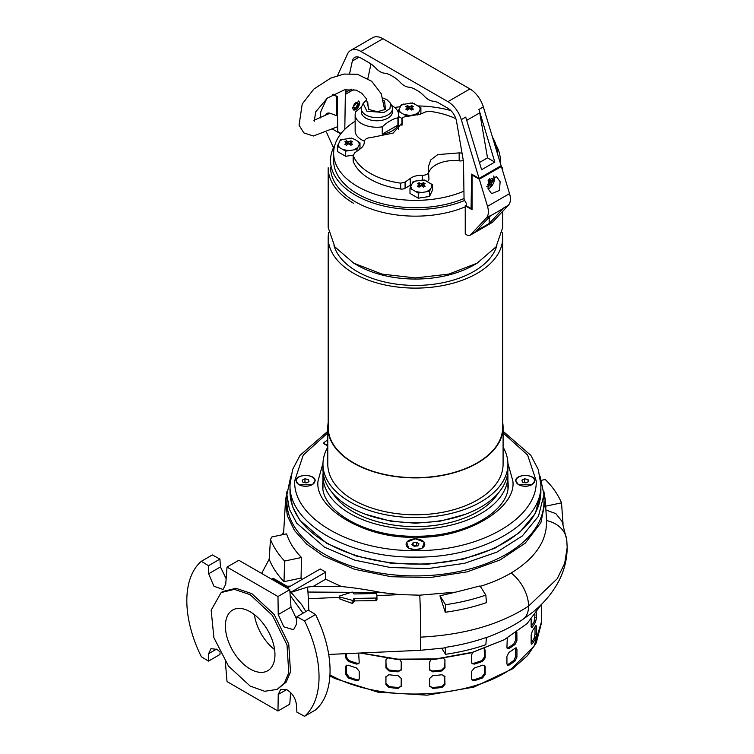<?xml version="1.0" encoding="UTF-8"?>
<svg xmlns="http://www.w3.org/2000/svg" width="754" height="754" viewBox="0 0 754 754"><rect width="100%" height="100%" fill="white"/><g stroke="black" fill="none" stroke-linecap="round" stroke-linejoin="round"><path stroke-width="1.13" d="M286.906 494.728L286.906 501.721A128.538 74.212 0 0 0 324.55 554.199A128.538 74.212 0 0 0 464.634 570.278A128.538 74.212 0 0 0 543.973 501.721L543.973 494.728L538.441 516.264L522.315 535.953L496.98 552.088L464.634 563.285L428.036 568.573L390.365 567.508L354.851 560.175L324.55 547.197L296.69 523.125L289.376 509.204L286.906 494.728L290.837 476.076M415.445 549.798L422.202 548.177L424.266 542.164L415.445 538.761L406.613 542.164L408.677 548.177L415.445 549.798M534.84 480.854C535.434 473.738 515.142 473.738 515.727 480.854L518.526 484.756L532.041 484.756L534.84 480.854M296.039 480.854L298.838 484.756L312.354 484.756L315.153 480.854C315.738 473.738 295.445 473.738 296.039 480.854M503.088 431.279L530.844 455.331L538.309 469.601L540.872 484.671L540.872 491.674A125.428 72.412 0 0 1 415.445 564.086A125.428 72.412 0 0 1 290.007 491.674L290.007 484.671L292.571 469.601L300.035 455.331L327.792 431.279M322.901 487.706A92.704 53.525 180 0 1 322.966 487.112M507.913 487.112A92.704 53.525 180 0 1 507.979 487.706M323.4 443.522L326.727 445.322L327.792 445.218M327.792 444.841L323.654 443.701L323.466 443.069A112.497 64.948 180 0 1 327.792 439.761M502.249 232.647A87.257 50.377 180 0 1 502.692 237.736A87.257 50.377 180 0 1 448.828 284.277A87.257 50.377 180 0 1 353.739 273.363A87.257 50.377 180 0 1 328.188 237.736A87.257 50.377 180 0 1 328.631 232.647M328.188 237.736L328.188 427.301A87.257 50.377 0 0 0 353.739 462.918A87.257 50.377 0 0 0 448.828 473.842A87.257 50.377 0 0 0 502.692 427.301L502.692 237.736M328.188 422.532A87.643 50.603 0 0 0 327.792 427.301A87.643 50.603 0 0 0 353.466 463.079A87.643 50.603 0 0 0 448.979 474.049A87.643 50.603 0 0 0 503.088 427.301A87.643 50.603 0 0 0 502.692 422.532M327.792 427.301L327.792 464.191A87.643 50.603 0 0 0 353.466 499.968A87.643 50.603 0 0 0 448.979 510.939A87.643 50.603 0 0 0 503.088 464.191L503.088 427.301M502.692 211.327L502.692 227.557L496.057 246.841L477.141 263.184L473.832 265.088A82.582 47.681 180 0 1 357.047 265.088L353.739 263.184L334.833 246.841L328.188 227.557L328.188 167.765A87.257 50.377 180 0 0 353.739 203.392M496.877 245.653A82.582 47.681 180 0 1 440.581 283.155A82.582 47.681 180 0 1 357.047 271.449A82.582 47.681 180 0 1 334.003 245.653M477.141 263.184L448.828 274.107L415.435 277.934L382.052 274.107L353.739 263.184L357.047 265.088M327.792 447.16A92.478 53.393 0 0 0 322.966 464.191A92.478 53.393 0 0 0 350.054 501.938A92.478 53.393 0 0 0 450.826 513.512A92.478 53.393 0 0 0 507.913 464.191A92.478 53.393 0 0 0 503.088 447.16M322.966 464.191L322.966 469.356A92.478 53.393 0 0 0 350.054 507.103A92.478 53.393 0 0 0 365.652 514.341A92.478 53.393 0 0 0 465.227 514.341A92.478 53.393 0 0 0 507.913 469.356L507.913 464.191M365.652 514.341L390.761 521.184L415.463 523.219L440.157 521.174L465.227 514.341M332.721 493.22A88.029 50.829 0 0 0 353.192 511.768A88.029 50.829 0 0 0 498.158 493.22M323.136 472.588A92.478 53.393 0 0 0 322.966 475.831A92.478 53.393 0 0 0 350.054 513.587A92.478 53.393 0 0 0 450.826 525.161A92.478 53.393 0 0 0 507.913 475.831A92.478 53.393 0 0 0 507.744 472.588M502.692 170.875L502.692 167.765A87.257 50.377 180 0 1 502.569 170.461M469.761 207.784L469.761 208.349M471.08 209.112L471.08 208.538L466.226 205.738L466.226 203.203L464.059 199.442L463.503 162.61A12.469 7.201 -120 0 0 463.295 160.47L456.519 121.215A12.469 7.201 60 0 0 447.914 108.274L439.45 103.392A23.374 13.497 60 0 0 432.975 101.177A15.58 8.991 60 0 1 424.342 96.192A23.374 13.497 60 0 0 417.867 90.923L415.218 89.396A23.374 13.497 60 0 0 408.743 87.181A15.58 8.991 60 0 1 400.101 82.195A23.374 13.497 60 0 0 393.626 76.936L390.977 75.4A23.374 13.497 60 0 0 384.502 73.195A15.58 8.991 60 0 1 375.869 68.209A23.374 13.497 60 0 0 369.394 62.94L360.93 58.058A12.469 7.201 60 0 0 354.7 57.436A12.469 7.201 60 0 0 352.325 61.065L359.027 57.2M312.712 477.357A9.35 5.401 180 0 1 314.946 480.854A9.35 5.401 180 0 1 308.82 485.925A9.35 5.401 180 0 1 298.471 484.351A9.35 5.401 180 0 1 296.247 480.854A9.35 5.401 180 0 1 302.363 475.793A9.35 5.401 180 0 1 312.712 477.357M302.203 480.157L302.854 482.202L306.247 482.899L308.98 481.552L308.329 479.506L304.946 478.809L302.203 480.157L304.946 478.809L308.329 479.506L308.98 481.552L306.247 482.899L302.854 482.202L302.203 480.157M304.946 478.809L304.946 481.994L304.022 482.645M307.151 482.654L304.946 481.994M308.329 479.506L308.329 482.032M409.384 540.166A9.35 5.401 180 0 1 419.365 539.374A9.35 5.401 180 0 1 424.785 544.275A9.35 5.401 180 0 1 421.505 548.384A9.35 5.401 180 0 1 411.524 549.176A9.35 5.401 180 0 1 406.095 544.275A9.35 5.401 180 0 1 409.384 540.166M417.198 546.037L416.651 545.5L413.107 545.877M414.238 546.235L417.773 545.858L418.979 543.898L416.651 542.314L413.107 542.691L411.901 544.652L414.238 546.235L411.901 544.652L413.107 542.691L416.651 542.314L418.979 543.898L417.773 545.858L414.238 546.235M413.107 542.691L413.107 545.698M416.651 542.314L416.651 545.5M518.168 484.351A9.35 5.401 180 0 1 515.934 480.854A9.35 5.401 180 0 1 522.06 475.793A9.35 5.401 180 0 1 532.409 477.357A9.35 5.401 180 0 1 534.633 480.854A9.35 5.401 180 0 1 528.516 485.925A9.35 5.401 180 0 1 518.168 484.351M526.848 482.654L524.633 481.994L523.719 482.645M528.677 481.552L528.026 479.506L524.633 478.809L521.9 480.157L522.55 482.202L525.934 482.899L528.677 481.552L525.934 482.899L522.55 482.202L521.9 480.157L524.633 478.809L528.026 479.506L528.677 481.552M524.633 481.994L524.633 478.809M528.026 479.506L528.026 482.032M353.155 155.145L353.155 161.026A4.675 2.696 0 0 0 353.287 161.658A63.883 36.88 0 0 0 400.694 189.018A4.675 2.696 0 0 0 405.077 188.302L405.077 182.157L400.694 183.156A63.883 36.88 180 0 1 370.271 173.345A63.883 36.88 180 0 1 353.287 155.786L353.155 155.145L345.671 156.285L337.396 151.516L337.396 146.361L340.431 139.839L351.722 138.086L355.86 140.018L359.988 142.864L359.988 148.02L359.281 149.556M402.061 125.041L402.061 119.914C401.778 117.699 403.956 116.465 408.574 116.21L420.619 114.09L425.803 111.818L430.195 111.385A63.883 36.88 180 0 1 455.887 118.717M364.248 142.968L364.248 141.809C364.616 139.179 367.104 137.718 371.713 137.435L393.117 133.09L402.589 122.431L401.939 119.311L401.939 125.334M364.276 142.421L364.229 143.072M364.248 141.809C364.465 144.41 362.957 146.889 359.715 149.245L354.531 152.968L353.287 155.786L353.287 161.658M463.936 191.167A81.8 47.229 180 0 1 357.594 186.53A81.8 47.229 180 0 1 333.636 153.137A81.8 47.229 180 0 1 355.143 121.224M394.644 107.464A81.8 47.229 180 0 1 400.167 106.738M418.508 105.946A81.8 47.229 180 0 1 450.864 110.565M333.636 153.137L333.636 160.517A81.8 47.229 0 0 0 357.594 193.91A81.8 47.229 0 0 0 464.049 198.5M496.047 145.088A84.919 49.029 180 0 1 500.354 160.517A84.919 49.029 180 0 1 500.26 162.911M464.652 200.47A84.919 49.029 180 0 1 355.398 195.182A84.919 49.029 180 0 1 330.525 160.517A84.919 49.029 180 0 1 334.833 145.088M330.525 167.134A84.919 49.029 0 0 0 355.398 201.799A84.919 49.029 0 0 0 465.237 206.841M428.941 172.082A25.711 14.844 180 0 1 459.167 160.856A6.23 3.6 0 0 0 463.305 160.527M462.023 153.1L459.167 152.883L459.167 160.856M427.509 181.403A6.23 3.6 0 0 0 428.941 179.103L428.291 166.954L430.77 159.905L437.763 154.598L459.167 152.883M428.819 170.404C429.101 173.505 426.924 175.145 422.306 175.324L422.306 180.046M405.077 182.157L410.261 178.434C413.597 176.153 417.612 175.117 422.306 175.324M405.077 188.302L410.261 185.314A15.58 8.991 180 0 1 411.42 184.702M492.532 137.341A81.8 47.229 180 0 1 497.244 152.93M423.484 182.713L421.279 183.759L419.083 182.713L417.424 183.665L419.629 184.711L417.424 186.2L419.083 187.162L421.279 185.663L423.484 187.162L425.133 186.2L422.928 184.711L425.133 183.665L423.484 182.713L422.127 186.21M418.253 193.043L409.988 188.264L409.988 193.42L418.253 198.189L429.544 196.445L432.579 189.923L432.579 184.768L429.544 191.29L418.253 193.043L418.253 198.189M409.988 188.264L413.013 181.742L415.454 181.054L424.304 179.999L432.579 184.768M429.544 196.445L429.544 191.29M419.629 186.766L419.629 184.711M419.083 182.713L420.44 186.21M421.279 185.663L421.279 183.759M422.928 186.766L422.928 184.711M346.491 145.249L348.697 143.76L350.893 145.249L352.552 144.297L350.346 142.808L352.552 141.761L350.893 140.8L348.697 141.846L346.491 140.8L344.842 141.761L347.047 142.808L344.842 144.297L346.491 145.249M359.988 142.864L356.962 149.386L356.962 151.205M356.962 149.386L345.671 151.13L345.671 156.285M345.671 151.13L337.396 146.361M350.346 144.853L350.346 142.808M347.047 144.853L347.047 142.808M346.491 140.8L347.848 144.297M348.697 143.76L348.697 141.846M349.536 144.297L350.893 140.8M407.396 110.093L409.601 108.595L411.797 110.093L413.456 109.132L411.25 107.643L413.456 106.597L411.797 105.645L409.601 106.691L407.396 105.645L405.746 106.597L407.952 107.643L405.746 109.132L407.396 110.093M420.892 107.699L417.867 114.222L406.576 115.965L398.3 111.196L401.335 104.674L412.627 102.93L420.892 107.699L420.892 112.855L420.251 114.25M398.612 116.531L402.136 118.557M417.867 114.222L417.867 115.07M398.3 111.196L398.3 112.582M411.25 109.698L411.25 107.643M407.952 109.698L407.952 107.643M407.396 105.645L408.753 109.141M409.601 108.595L409.601 106.691M410.44 109.141L411.797 105.645M391.533 105.428A21.734 12.545 180 0 1 392.25 105.814A21.734 12.545 180 0 1 398.612 114.693A21.734 12.545 180 0 1 397.933 117.803L397.933 125.079A21.734 12.545 180 0 1 392.25 130.838A21.734 12.545 180 0 1 382.259 134.127L382.259 126.851A21.734 12.545 180 0 1 361.505 123.562A21.734 12.545 180 0 1 355.143 114.693L355.143 130.876A21.734 12.545 0 0 0 364.286 141.102M355.143 114.693A21.734 12.545 180 0 1 355.822 111.583L361.571 106.945M382.806 98.001L386.896 99.651L390.563 103.326L391.939 106.295A15.58 8.991 180 0 1 392.457 108.614L392.457 111.79A15.58 8.991 180 0 1 387.895 118.152A15.58 8.991 180 0 1 365.86 118.152A15.58 8.991 180 0 1 361.298 111.79L361.298 108.614A15.58 8.991 180 0 1 361.826 106.295L363.192 103.326L366.821 99.669M392.457 108.614A15.58 8.991 180 0 1 387.895 114.976A15.58 8.991 180 0 1 365.86 114.976A15.58 8.991 180 0 1 361.298 108.614M390.563 103.326L389.959 108.567L383.946 112.516L366.859 111.215L363.192 103.326M383.428 100.395L384.587 100.979L385.407 109.358L377.49 111.715L368.348 109.358L367.735 101.997M382.259 134.127L397.933 125.079M397.933 117.803C392.759 118.906 387.537 121.922 382.259 126.851M352.448 107.605L353.475 109.933L359.724 103.411L358.706 101.083L352.448 107.605M353.372 109.877A5.146 2.969 120 0 0 357.292 108.369A5.146 2.969 120 0 0 359.469 103.27A5.146 2.969 120 0 0 358.555 101.008M353.522 106.7A3.27 1.885 120 0 0 354.201 108.199A3.27 1.885 120 0 0 356.727 107.322A3.27 1.885 120 0 0 358.15 104.033A3.27 1.885 120 0 0 357.471 102.535A3.27 1.885 120 0 0 354.955 103.411A3.27 1.885 120 0 0 353.522 106.7M337.509 75.57L347.537 53.958A20.565 11.875 60 0 1 350.648 50.424L372.683 37.7A20.565 11.875 60 0 1 382.966 38.718L469.949 88.934A20.565 11.875 60 0 1 483.342 106.927L501.099 165.701L479.063 178.425L471.599 174.117L471.08 208.538L472.07 207.972M370.996 63.958L367.848 78.51M350.648 50.424A20.565 11.875 60 0 1 360.93 51.442L447.914 101.658A20.565 11.875 60 0 1 461.307 119.65L479.063 178.425M479.44 162.525L487.518 157.859L479.742 112.836A20.565 11.875 -120 0 0 478.931 109.471L494.831 162.082L481.608 169.716L465.718 117.106L461.307 119.65M333.287 94.25L337.245 96.54L337.764 131.573L341.062 133.477M344.804 129.32L345.341 94.382L353.88 89.453M351.317 89.151L345.549 92.478L346.19 89.49M349.63 73.553L352.325 61.065M345.549 92.478A12.469 7.201 -120 0 0 345.341 94.382M487.518 157.859L494.831 162.082M328.103 114.174A8.492 4.901 60 0 1 328.857 113.034M325.408 115.626A8.963 5.174 60 0 1 327.01 113.449A8.963 5.174 60 0 1 330.384 113.364L336.774 115.748L337.528 115.324M340.751 133.873L332.863 129.311M333.457 147.737L326.567 132.421M320.77 117.944A15.58 8.991 60 0 1 321.336 110.404L326.812 98.538M332.731 94.57L337.245 96.635M336.774 96.908L336.774 115.748M328.244 113.043A8.963 5.174 -120 0 0 327.585 114.457M500.128 181.676L499.487 190.423L491.589 193.637L488.008 188.679L488.649 179.933L496.547 176.709L500.128 181.676M465.237 205.738L472.07 209.687L472.07 175.022L479.337 179.216L487.508 206.351A15.58 8.991 60 0 1 486.377 217.934L470.496 234.918A6.23 3.6 60 0 1 470.006 235.314A6.23 3.6 60 0 1 465.237 233.674L465.237 205.738L466.226 205.173M472.07 175.022L472.617 174.702M470.006 235.314L492.042 222.59A6.23 3.6 -120 0 0 492.532 222.194L508.413 205.22A15.58 8.991 -120 0 0 509.544 193.627L501.372 166.493L479.337 179.216M490.505 215.823L502.503 208.905A15.58 8.991 -120 0 0 503.729 207.916L489.205 223.457L476.528 230.771L491.061 215.229L486.377 217.934M501.372 166.493L500.552 166.021M489.205 223.457L489.205 217.218M493.512 176.04A7.794 4.496 -60 0 1 490.524 187.369A7.794 4.496 -60 0 1 488.102 188.971M486.782 186.624L489.902 184.598L490.1 186.756L490.92 186.059L491.683 185.296L491.485 183.137L493.455 180.442L492.975 178.896L491.005 181.582L489.657 178.755L488.875 179.509M487.508 184.4L489.421 183.052L488.074 180.225M491.485 183.137L488.79 181.573M489.374 183.09L491.683 185.296M493.455 180.442L492.013 180.385M489.092 180.479L488.507 181.017M491.005 181.582L488.545 180.159M489.902 184.598L488.469 183.769M355.784 102.723L357.764 103.157L357.933 104.033L355.728 107.85L353.692 107.445L353.522 106.634M287.029 491.316L285.521 500.468L287.349 515.774L294.522 530.543L306.755 544.162L323.523 556.066L354.644 569.327L391.156 576.725L429.818 577.583L467.197 571.834L500.006 559.996L525.312 543.097L540.891 522.654L545.359 500.468L543.851 491.316M287.104 588.092L320.243 568.968L325.719 572.135L325.653 579.223L341.477 586.565C353.522 587.668 366.84 589.656 381.42 592.54L399.865 594.604L419.771 595.179L455.708 592.135L480.081 585.943L485.849 595.094C473.239 599.439 459.808 602.644 445.548 604.689L439.95 595.811L455.708 592.135M480.119 586.386C491.683 582.814 502.023 578.346 511.127 572.993C535.331 558.252 547.131 540.778 546.527 520.571L545.359 500.468M360.978 652.983L397.782 659.166L436.104 658.902L472.635 652.238L504.247 639.75L527.131 623.558L541.447 604.378M376.962 599.816L376.962 597.422A1.093 0.631 0 0 0 376.962 597.385L376.962 599.845L375.907 600.665L375.907 598.035A1.093 0.631 0 0 0 376.962 597.404L376.783 594.152A1.093 0.631 0 0 0 375.652 593.539L354.474 593.945A1.093 0.631 180 0 1 353.343 593.332L353.315 592.738A1.093 0.631 180 0 0 351.703 592.201L339.856 595.905A1.093 0.631 0 0 0 339.922 597.036L352.165 600.278A1.093 0.631 0 0 0 353.711 599.684L353.673 599.091A1.093 0.631 180 0 1 354.729 598.44L354.729 600.891L353.673 601.739M225.323 661.597L227.029 681.597L277.972 711.003L278.245 694.453L280.705 689.335L287.057 689.882C292.382 693.275 295.483 698.081 296.36 704.321L296.906 712.162L304.531 716.3L315.549 709.938A93.487 53.977 -120 0 0 315.549 614.519L308.358 610.146L296.906 616.753L296.36 624.416L293.56 629.731L283.815 626.828L278.245 614.557L277.972 596.508L227.029 567.093L225.729 584.237L223.052 589.487L213.91 586.226L208.641 573.775L208.49 565.698L201.327 561.296L212.345 554.935L219.932 559.091L208.49 565.698M220.055 652.644L219.932 654.51L208.49 661.117L208.641 653.671L210.988 648.629L216.945 649.401L219.376 651.315M315.549 614.519L304.531 620.881L296.906 616.753M304.531 620.881A93.487 53.977 60 0 1 304.531 716.3M277.104 689.429L286.181 682.163L290.497 671.946L288.744 644.01L274.173 614.491L251.827 593.634L235.974 588.299L222.76 591.494L221.176 592.55L211.158 610.193L213.9 637.714L228.5 666.102L250.177 686.093L264.645 691.277L277.104 689.429L284.456 683.02L288.763 672.822L287.02 644.953L272.467 615.5L250.177 594.689L234.353 589.364L221.176 592.55M250.177 611.767A35.061 20.245 -120 0 0 232.647 610.033A35.061 20.245 -120 0 0 227.274 638.12A35.061 20.245 -120 0 0 250.177 669.015A35.061 20.245 -120 0 0 267.708 670.749A35.061 20.245 -120 0 0 273.08 642.662A35.061 20.245 -120 0 0 250.177 611.767M254.39 614.614A35.061 20.245 -120 0 0 274.607 649.628M301.053 578.082L284.013 581.664C277.255 574.567 272.317 567.083 269.178 559.195L270.488 539.496L271.836 536.961L286.614 533.86C289.291 542.22 294.258 550.09 301.506 557.489L301.053 578.082L302.316 579.317M291.053 592.144L325.719 572.135M271.77 579.063L273.174 578.252L286.878 586.169M284.39 586.263L273.089 579.826M283.692 531.768L282.081 534.812M269.187 559.176L261.732 573.247M301.506 557.489L284.597 561.042L284.013 581.664M270.488 539.496C273.523 547.046 278.226 554.228 284.597 561.042M546.527 520.571A27.851 22.724 -3.3 0 1 566.763 539.996L562.041 521.419L555.868 513.644L545.915 509.987M541.626 480.27L545.246 479.506C552.625 486.792 558.045 494.577 561.504 502.852L545.689 506.179M563.078 524.153L561.504 502.852M511.127 572.993A29.566 17.625 58.3 0 1 528.573 606.112A29.566 17.625 58.3 0 1 522.89 619.364A29.566 17.625 58.3 0 1 522.795 619.43L530.844 613.662C542.013 605.066 550.863 595.085 557.376 583.719C563.804 572.343 567.065 560.269 567.178 547.498L566.782 540.1A27.851 22.724 -3.3 0 0 566.763 539.996M419.771 595.179A31.159 0.839 88.9 0 1 420.723 637.13A31.159 0.839 88.9 0 1 420.289 650.306L328.697 654.444M485.849 595.094L486.434 602.644C473.569 607.045 459.836 610.25 445.256 612.257L439.95 595.811M399.865 594.604L376.868 595.641M375.907 600.665L354.729 600.891M339.856 597.828L339.922 599.044L352.165 603.37L353.711 602.559L353.711 599.732L353.711 602.559M339.291 597.338L308.339 598.742L308.829 610.429M381.42 592.54L353.051 592.342M351.279 592.333L307.952 592.031L308.339 598.742M341.477 586.565L313.287 586.367L307.557 587.083L307.952 592.031M325.653 579.223L313.287 586.367M307.557 587.083L291.223 592.295M272.873 579.703L273.174 578.252M273.174 579.524L284.805 586.244M360.205 653.021L396.783 659.411L435.011 659.326L471.542 652.785L504.247 639.75M441.778 648.327L445.548 654.312C459.808 652.257 473.239 649.062 485.849 644.708L486.434 637.403C473.569 641.918 459.836 645.245 445.256 647.384L444.078 647.997L420.289 650.306M445.256 612.257L445.548 604.689M375.907 598.035L354.729 598.44M445.256 647.384L445.548 654.312M277.972 711.003L289.781 704.179L290.61 692.577M296.718 619.402L290.997 607.187L289.781 589.685L238.839 560.279L227.029 567.093M226.143 578.742L220.451 566.961L219.932 559.091M289.781 589.685L277.972 596.508M201.327 561.296A93.487 53.977 60 0 0 201.327 656.715L208.49 661.117M358.678 653.096L359.206 662.37L358.687 663.69L356.425 664.086A126.21 72.865 180 0 1 348.329 661.39L345.709 657.874L345.709 653.68M399.771 659.637L401.241 661.908L401.147 670.136M401.241 669.543L398.14 671.861A126.21 72.865 180 0 1 388.932 670.919L385.897 667.978L385.982 659.75L387.283 658.393M443.597 658.393L444.898 659.75L444.983 667.978L441.948 670.919A126.21 72.865 180 0 1 432.739 671.861L429.639 669.543L429.639 661.908L431.109 659.637M429.733 670.136L429.639 669.543M484.332 648.685L485.171 650.24L485.171 657.874L482.551 661.39A126.21 72.865 180 0 1 474.454 664.086L472.192 663.69L471.674 662.37L471.674 654.736L472.72 652.455M359.206 671.277L359.206 678.911L358.687 680.231L356.425 680.626A126.21 72.865 180 0 1 348.329 677.931L345.709 674.406L345.709 666.772L346.19 665.49L348.329 665.207A126.21 72.865 0 0 0 356.425 667.903L359.206 671.277M401.241 686.074L398.14 688.393A126.21 72.865 180 0 1 388.932 687.459L385.897 684.519L385.897 676.885L388.932 674.736A126.21 72.865 0 0 0 398.14 675.678L401.241 678.44L401.147 686.677M385.897 684.519L385.982 676.291M429.648 686.225L432.466 687.507A124.646 71.969 0 0 0 441.674 686.574L444.719 683.624L444.719 675.999L444.983 684.519L441.948 687.459A126.21 72.865 180 0 1 432.739 688.393L429.639 686.074L429.639 678.44L432.739 675.678A126.21 72.865 0 0 0 441.948 674.736L444.983 676.885L444.898 676.291M429.733 686.677L429.639 686.074M485.171 666.772L485.171 674.406L482.551 677.931A126.21 72.865 180 0 1 474.454 680.626L472.192 680.231L471.674 678.911L471.674 671.277L474.454 667.903A126.21 72.865 0 0 0 482.551 665.207L484.69 665.49L485.171 666.772L484.228 665.179M512.117 663.058A126.21 72.865 180 0 1 509.054 665.094L507.621 665.32L506.933 663.869L506.933 656.234L509.054 652.37A126.21 72.865 0 0 0 512.117 650.334A126.21 72.865 0 0 0 515.057 648.233L516.349 647.94L516.942 649.345L516.942 656.979L515.057 660.956A126.21 72.865 180 0 1 512.117 663.058M516.829 632.003L516.942 640.438L515.057 644.416A126.21 72.865 180 0 1 512.117 646.517A126.21 72.865 180 0 1 509.054 648.553L507.621 648.779L506.933 647.328L507.282 638.072M541.41 609.175L541.561 613.52A126.21 72.865 180 0 1 541.645 616.216A126.21 72.865 180 0 1 541.561 618.921L541.561 606.197A126.21 72.865 0 0 0 541.645 604.18M541.419 618.921L541.41 618.176M531.193 643.416L532.352 643.662L531.146 642.776L531.146 635.141L532.352 630.938A126.21 72.865 0 0 0 535.557 625.867L536.471 626.687L536.471 634.321L535.557 638.591A126.21 72.865 180 0 1 532.352 643.662L531.636 644.152M535.557 625.867L536.113 625.339M536.471 612.842L536.471 617.78L535.557 622.05A126.21 72.865 180 0 1 532.352 627.121L531.636 627.611M531.193 626.876L532.352 627.121L531.146 626.235L531.146 619.468M531.146 642.983A124.646 71.969 0 0 0 534.086 638.28L535.01 634.01L535.01 626.819M507.131 664.811L507.857 664.51A124.646 71.969 0 0 0 513.86 660.381L515.745 656.395L515.613 647.931M471.863 679.778L473.672 679.854A124.646 71.969 0 0 0 481.768 677.149L484.388 673.624L484.388 665.999M386.161 683.624L389.205 686.574A124.646 71.969 0 0 0 398.414 687.507L401.232 686.225M345.709 674.406L346.491 673.624L349.111 677.149A124.646 71.969 0 0 0 357.207 679.854L359.017 679.778M346.651 665.179L345.709 666.772M346.491 673.624L346.491 665.999M531.146 626.442A124.646 71.969 0 0 0 534.086 621.739L535.01 614.84M507.131 648.28L507.857 647.978A124.646 71.969 0 0 0 513.86 643.841L515.745 639.863L515.745 632.757M471.863 663.237L473.672 663.313A124.646 71.969 0 0 0 481.768 660.608L484.388 657.092L484.256 648.713M429.648 669.684L432.466 670.975A124.646 71.969 0 0 0 441.674 670.033L444.719 667.092L444.983 660.344M385.897 667.978L386.161 667.092L389.205 670.033A124.646 71.969 0 0 0 398.414 670.975L401.232 669.684M386.161 667.092L385.897 660.344M345.709 657.874L346.491 657.092L349.111 660.608A124.646 71.969 0 0 0 357.207 663.313L359.017 663.237M346.491 657.092L346.491 653.643M540.863 492.494L535.321 513.465L519.497 532.607L494.737 548.281L463.182 559.138L427.527 564.256L390.836 563.181L356.256 556.018L326.755 543.38L299.668 520.034L292.505 506.537L290.017 492.494M507.894 463.201L512.824 480.854C517.056 508.771 463.785 539.525 415.445 537.084C367.094 539.525 313.824 508.761 318.056 480.854L322.985 463.201M507.913 480.873A92.704 53.525 180 0 1 508.149 484.671C510.043 510.024 467.131 536.546 417.301 536.207C366.152 537.772 320.686 510.741 322.731 484.671A92.704 53.525 180 0 1 322.966 480.873M503.088 432.9L527.611 455.039L536.198 480.854C537.856 518.111 479.968 551.532 415.445 550.571C350.912 551.532 293.023 518.111 294.682 480.854L303.268 455.039L327.792 432.9M540.872 484.671L540.872 484.671C542.597 523.37 482.466 558.083 415.445 557.083C348.414 558.083 288.282 523.37 290.007 484.671M410.261 185.314L410.261 178.434M400.694 183.156L400.694 189.018M411.769 188.99L410.638 186.549M412.353 182.845L415.454 181.054M421.863 180.065L426.095 180.715M430.788 183.429L431.919 185.87M430.204 189.574L427.103 191.365M420.694 192.355L416.462 191.695M358.207 141.526L359.338 143.967M357.622 147.671L354.521 149.452M348.112 150.451L343.881 149.792M339.187 147.087L338.056 144.645M339.771 140.941L342.872 139.151M349.281 138.161L353.513 138.811M419.111 106.361L420.242 108.802M418.527 112.506L415.426 114.288M409.017 115.287L404.785 114.627M400.091 111.922L398.96 109.481M400.676 105.777L403.776 103.986M410.185 102.996L414.417 103.647M384.606 109.782A8.181 4.722 180 0 1 384.653 109.848L381.251 93.76L371.703 81.291L357.453 74.278L343.965 74.071L330.695 78.133L313.805 89.113L302.203 104.052L299.055 125.202L303.824 132.893L313.428 136.003L337.698 126.672M483.342 106.927L478.931 109.471M469.949 88.934L447.914 101.658M466.698 120.367L479.742 112.836M382.966 38.718L360.93 51.442M492.532 222.194L470.496 234.918M508.413 205.22L503.729 207.916M509.544 193.627L487.508 206.351M303.014 613.228L290.186 595.453M420.723 637.13C464.36 634.887 500.307 624.538 528.573 606.112L557.272 578.686L564.689 563.313L567.178 547.498M339.922 599.044L339.922 597.036M352.165 603.37L352.165 600.278M220.451 566.961L208.641 573.775M290.997 607.187L278.245 614.557M286.586 689.637L278.245 694.453M216.502 649.137L208.641 653.671M329.95 674.905L334.314 677.13C384.86 702.926 470.1 698.619 512.117 668.148L534.039 646.225L541.645 621.305L541.645 616.216M535.557 638.591L534.086 638.28M535.01 634.01L536.471 634.321M535.236 626.433L536.471 626.687M515.057 660.956L513.86 660.381M515.745 656.395L516.942 656.979M515.745 648.76L516.942 649.345M507.857 664.51L509.054 665.094M482.551 677.931L481.768 677.149M484.388 673.624L485.171 674.406M473.672 679.854L474.454 680.626M441.948 687.459L441.674 686.574M444.719 683.624L444.983 684.519M432.466 687.507L432.739 688.393M398.14 688.393L398.414 687.507M389.205 686.574L388.932 687.459M356.425 680.626L357.207 679.854M349.111 677.149L348.329 677.931M535.557 622.05L534.086 621.739M535.01 617.479L536.471 617.78M515.057 644.416L513.86 643.841M515.745 639.863L516.942 640.438M516.198 632.446L516.942 632.804M507.857 647.978L509.054 648.553M482.551 661.39L481.768 660.608M484.388 657.092L485.171 657.874M484.388 649.458L485.171 650.24M473.672 663.313L474.454 664.086M441.948 670.919L441.674 670.033M444.719 667.092L444.983 667.978M432.466 670.975L432.739 671.861M398.14 671.861L398.414 670.975M389.205 670.033L388.932 670.919M356.425 664.086L357.207 663.313M349.111 660.608L348.329 661.39M314.173 121.347L315.803 111.715L327.359 98.114L344.371 89.858L356.284 90.122L361.76 93.289L366.218 98.529L369.008 109.792M313.937 120.338L329.866 113.194M540.043 476.076L543.973 494.728M322.966 475.831L322.966 488.272M507.913 475.831L507.913 488.272M398.612 114.693L398.612 129.565M357.933 104.033L357.933 103.392M305.86 611.588L301.704 604.633L289.885 591.089M283.532 534.501L285.521 500.468M284.041 586.273L290.507 586.131M522.89 619.364C512.352 626.546 499.921 632.71 485.595 637.856M339.291 596.461L339.291 598.412M329.884 675.961L334.955 678.553L377.886 692.153L427.103 695.179L473.88 687.111L512.588 668.798L527.385 655.707L536.264 642.87L541.636 622.304"/></g></svg>
